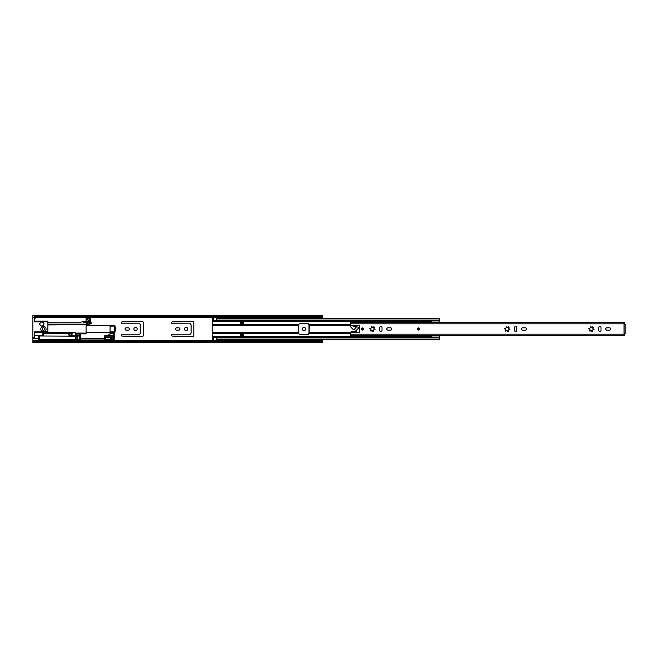 <?xml version="1.0" encoding="UTF-8"?>
<svg xmlns="http://www.w3.org/2000/svg" width="658" height="658" viewBox="0 0 658 658"><rect width="100%" height="100%" fill="white"/><g stroke="black" fill="none" stroke-linecap="round" stroke-linejoin="round"><path stroke-width="0.99" d="M135.548 327.371A1.629 1.629 0 0 0 133.919 329A1.629 1.629 0 0 0 135.548 330.629A1.629 1.629 0 0 0 137.177 329A1.629 1.629 0 0 0 135.548 327.371M186.082 327.371A1.629 1.629 0 0 0 184.454 329A1.629 1.629 0 0 0 186.082 330.629A1.629 1.629 0 0 0 187.711 329A1.629 1.629 0 0 0 186.082 327.371M303.996 327.371A1.629 1.629 0 0 0 302.367 329A1.629 1.629 0 0 0 303.996 330.629A1.629 1.629 0 0 0 305.625 329A1.629 1.629 0 0 0 303.996 327.371M43.428 327.684A1.316 1.316 0 0 0 42.112 329A1.316 1.316 0 0 0 43.428 330.316A1.316 1.316 0 0 0 44.744 329A1.316 1.316 0 0 0 43.428 327.684M128.261 330.16A1.16 1.16 0 0 0 129.412 329A1.16 1.16 0 0 0 128.261 327.84L126.204 327.84A1.16 1.16 0 0 0 125.045 329A1.16 1.16 0 0 0 126.204 330.16L128.261 330.16M139.693 334.215L122.125 334.215A0.946 0.946 0 0 0 121.179 335.161A0.946 0.946 0 0 0 122.125 336.106L139.866 336.37A0.897 0.897 0 0 0 140.499 336.633L142.128 336.633A1.16 1.16 0 0 0 143.288 335.473L143.288 322.527A1.16 1.16 0 0 0 142.128 321.367L140.499 321.367A0.897 0.897 0 0 0 139.866 321.63L122.125 321.894A0.946 0.946 0 0 0 121.179 322.839A0.946 0.946 0 0 0 122.125 323.785L139.693 323.785L140.417 324.624A0.526 0.526 0 0 1 140.549 324.97L140.549 333.03A0.526 0.526 0 0 1 140.417 333.376L139.693 334.215M178.795 330.16A1.16 1.16 0 0 0 179.947 329A1.16 1.16 0 0 0 178.795 327.84L176.739 327.84A1.16 1.16 0 0 0 175.579 329A1.16 1.16 0 0 0 176.739 330.16L178.795 330.16M190.228 334.215L172.659 334.215A0.946 0.946 0 0 0 171.713 335.161A0.946 0.946 0 0 0 172.659 336.106L190.401 336.37A0.897 0.897 0 0 0 191.034 336.633L192.662 336.633A1.16 1.16 0 0 0 193.822 335.473L193.822 322.527A1.16 1.16 0 0 0 192.662 321.367L191.034 321.367A0.897 0.897 0 0 0 190.401 321.63L172.659 321.894A0.946 0.946 0 0 0 171.713 322.839A0.946 0.946 0 0 0 172.659 323.785L190.228 323.785L190.952 324.624A0.526 0.526 0 0 1 191.083 324.97L191.083 333.03A0.526 0.526 0 0 1 190.952 333.376L190.228 334.215M299.456 323.785L308.141 323.785L308.865 324.624A0.526 0.526 0 0 1 308.997 324.97L308.997 333.03A0.526 0.526 0 0 1 308.865 333.376L308.141 334.215L299.456 334.215M320.314 316.975L322.42 316.975L322.42 318.299M322.42 339.701L322.42 341.469L34.216 341.469M320.314 317.888A0.576 0.576 0 0 1 320.265 317.896A0.576 0.576 0 0 0 320.314 317.888L320.314 316.942L318.209 316.942L318.209 317.888A0.576 0.576 0 0 0 318.258 317.896A0.576 0.576 0 0 1 318.209 317.888M318.209 340.112A0.576 0.576 0 0 1 318.258 340.104L320.265 340.104A0.576 0.576 0 0 1 320.314 340.112L320.314 341.058L318.209 341.058L318.209 340.112A0.576 0.576 0 0 1 318.258 340.104L318.258 341.058M34.216 341.272L32.9 341.272L32.9 342.662L34.216 342.662L34.216 341.025L318.209 341.025M320.314 341.025L322.42 341.025M34.216 342.662L318.209 342.662L318.258 342.201L322.42 342.662L322.42 341.469M34.216 316.531L322.42 316.531L322.42 315.338L320.314 315.338L320.265 315.799L318.258 315.791L320.265 315.799L318.258 315.791L318.209 315.338L34.216 315.338L34.216 321.894L41.849 321.894A2.106 2.106 0 0 1 43.954 323.999A2.106 2.106 0 0 1 41.849 326.105A2.106 2.106 0 0 1 39.743 323.999A2.106 2.106 0 0 1 41.849 321.894L47.902 321.894L47.902 332.685L75.061 332.685L75.325 335.317A0.526 0.526 0 0 1 74.798 335.843L72.693 335.843A0.526 0.526 0 0 1 72.166 335.317L71.64 332.948M322.42 316.531L322.42 316.975M34.216 316.975L318.209 316.975M320.314 342.267L318.258 342.201L320.314 342.242M320.265 316.942L320.265 317.896L318.258 317.896L318.258 316.942M76.986 334.527L76.986 335.054A0.526 0.526 0 0 0 77.512 335.58L79.355 335.58L79.355 334.001L77.512 334.001A0.526 0.526 0 0 0 76.986 334.527M79.355 334.001L80.827 334.001L80.827 335.58L79.355 335.58M80.564 334.001L80.564 335.58M87.251 322.864L87.251 323.391A0.526 0.526 0 0 0 87.777 323.917L89.62 323.917L89.62 322.338L87.777 322.338A0.526 0.526 0 0 0 87.251 322.864M89.62 322.338L91.092 322.338L91.092 323.917L89.62 323.917M90.829 322.338L90.829 323.917M46.06 329A2.632 2.632 0 0 1 43.428 331.632A2.632 2.632 0 0 1 40.796 329A2.632 2.632 0 0 1 43.428 326.368A2.632 2.632 0 0 1 46.06 329M42.902 332.685L42.902 335.843M34.216 332.685L47.902 332.685M68.745 332.948L44.744 332.948M86.066 325.052L89.751 325.052L89.751 323.917M47.902 324.147L86.066 324.147L86.066 324.657L47.902 324.657M47.902 324.92L86.066 324.657M86.066 324.92L86.066 333.08L75.325 333.08M75.325 333.343L86.066 333.08M86.066 333.343L86.066 333.853L75.325 333.853M76.904 333.853A0.526 0.526 0 0 0 76.377 334.379L76.377 335.317A0.526 0.526 0 0 0 76.904 335.843L79.536 335.843L79.536 338.607L80.589 338.607L80.589 335.843L79.536 335.58M80.589 338.607L80.589 341.025M47.902 331.895L34.216 331.895L34.216 337.628L32.9 337.628L32.9 317.575L35.795 317.575L35.795 316.975M34.216 335.843L43.691 335.843L43.691 332.685M34.216 321.104L47.902 321.104L47.902 321.894M86.066 319.92L86.066 318.604L88.172 318.604L88.172 317.682L89.751 317.682L89.751 320.841L88.172 320.841L88.172 319.92L86.066 319.92L86.066 321.104L80.802 322.157L47.902 322.157M86.066 318.604L86.066 316.975M87.119 319.92L87.119 318.604M89.751 324.155L87.119 324.155A0.526 0.526 0 0 1 86.593 323.629L86.593 322.683A0.526 0.526 0 0 1 87.119 322.157L83.434 322.157L90.804 322.157L90.804 316.975M44.744 332.685L44.744 333.474L68.745 333.474M70.061 333.474L71.113 333.474M71.755 333.474L72.166 333.474M83.434 321.63L83.434 322.157M79.536 338.607L79.536 339.66L38.427 339.66L38.427 338.607L32.9 338.607L32.9 340.425L80.589 340.425M38.427 335.843L38.427 338.607M34.216 318.102L35.795 318.102L34.216 317.839M32.9 337.628L32.9 338.607M34.216 315.338L32.9 315.338L32.9 317.575M86.066 321.104L85.54 322.157M32.9 341.272L32.9 340.425M115.027 326.187L115.01 326.105A13.16 13.16 0 0 1 115.331 328.737L114.78 328.21A12.634 12.634 0 0 0 114.591 326.689L114.591 331.311A12.634 12.634 0 0 0 114.78 329.79L115.331 329.263A13.16 13.16 0 0 1 115.01 331.895L110.067 331.895L110.067 332.685L114.805 332.685L115.01 331.895M68.745 332.685L68.745 333.211L71.64 333.211L71.377 335.58L69.008 335.58L68.745 333.211M110.067 326.105L115.01 326.105L114.805 325.315L110.067 325.315L110.067 331.895M86.066 332.685L110.067 332.685L110.067 333.993A0.526 0.526 0 0 1 109.722 334.486L107.386 335.317L113.752 335.317L113.225 335.843L104.597 335.843L104.597 338.212L105.65 338.212L105.65 337.422L113.595 337.422L113.595 339.791L105.65 339.791L105.65 339.002L104.597 339.002L104.597 341.025M71.64 334.001A1.316 1.316 0 0 1 72.956 332.685M110.067 325.315L86.066 325.315M68.745 334.922L71.113 335.317L71.113 333.211L68.745 333.606M69.534 333.606L69.534 334.922M114.591 331.311L114.673 330.842L114.591 331.311M114.673 327.158L114.591 326.689M113.225 332.685L113.752 333.211L113.752 335.317M112.699 335.843L114.805 337.381A0.79 0.79 0 0 0 114.64 336.896L114.805 332.685M114.805 341.025L114.805 337.381M105.913 335.843L107.386 335.317M79.536 335.975L76.879 336.164A0.707 0.707 0 0 1 75.514 336.164L39.48 335.975L39.48 339.66L39.48 335.975L38.427 336.238M80.589 339.002L105.856 339.002M80.589 338.212L105.856 338.212M113.225 338.664L113.225 338.549A0.658 0.658 0 0 1 111.646 339.133L111.646 338.08L110.857 338.08M113.225 338.549A0.658 0.658 0 0 0 111.646 338.08M111.646 339.133L110.857 339.133M110.857 339.396L110.857 337.817L105.856 337.817L105.856 339.396L110.857 339.396M39.875 323.999A1.974 1.974 0 0 0 41.849 325.973A1.974 1.974 0 0 0 43.823 323.999A1.974 1.974 0 0 0 41.849 322.025A1.974 1.974 0 0 0 39.875 323.999M363.479 329A1.053 1.053 0 0 0 362.426 327.947A1.053 1.053 0 0 0 361.374 329A1.053 1.053 0 0 0 362.426 330.053A1.053 1.053 0 0 0 363.479 329M386.797 329A1.184 1.184 0 0 0 387.981 330.184L390.564 330.184A1.184 1.184 0 0 0 391.749 329A1.184 1.184 0 0 0 390.564 327.816L387.981 327.816A1.184 1.184 0 0 0 386.797 329M521.555 329A1.184 1.184 0 0 0 522.74 330.184L525.323 330.184A1.184 1.184 0 0 0 526.507 329A1.184 1.184 0 0 0 525.323 327.816L522.74 327.816A1.184 1.184 0 0 0 521.555 329M419.541 329A1.053 1.053 0 0 0 418.488 327.947A1.053 1.053 0 0 0 417.435 329A1.053 1.053 0 0 0 418.488 330.053A1.053 1.053 0 0 0 419.541 329M605.779 329A1.184 1.184 0 0 0 606.964 330.184L609.547 330.184A1.184 1.184 0 0 0 610.731 329A1.184 1.184 0 0 0 609.547 327.816L606.964 327.816A1.184 1.184 0 0 0 605.779 329M590.218 326.944A0.444 0.444 0 0 0 590.275 327.174A0.716 0.716 0 0 1 589.412 328.202A0.444 0.444 0 0 0 588.811 328.622A0.444 0.444 0 0 0 589.255 329.066A0.716 0.716 0 0 1 589.716 330.332A0.444 0.444 0 0 0 589.889 331.106A0.444 0.444 0 0 0 590.39 330.9A0.716 0.716 0 0 1 591.715 331.13A0.444 0.444 0 0 0 592.307 331.476A0.444 0.444 0 0 0 592.545 330.826A0.716 0.716 0 0 1 593.409 329.798A0.444 0.444 0 0 0 594.001 329.461A0.444 0.444 0 0 0 593.565 328.934A0.716 0.716 0 0 1 593.105 327.668A0.444 0.444 0 0 0 593.105 326.985A0.444 0.444 0 0 0 592.43 327.1A0.716 0.716 0 0 1 591.106 326.87A0.444 0.444 0 0 0 590.621 326.5A0.444 0.444 0 0 0 590.218 326.944M505.994 326.944A0.444 0.444 0 0 0 506.051 327.174A0.716 0.716 0 0 1 505.188 328.202A0.444 0.444 0 0 0 504.587 328.622A0.444 0.444 0 0 0 505.031 329.066A0.716 0.716 0 0 1 505.492 330.332A0.444 0.444 0 0 0 505.665 331.106A0.444 0.444 0 0 0 506.166 330.9A0.716 0.716 0 0 1 507.491 331.13A0.444 0.444 0 0 0 508.083 331.476A0.444 0.444 0 0 0 508.321 330.826A0.716 0.716 0 0 1 509.185 329.798A0.444 0.444 0 0 0 509.777 329.461A0.444 0.444 0 0 0 509.341 328.934A0.716 0.716 0 0 1 508.881 327.668A0.444 0.444 0 0 0 508.881 326.985A0.444 0.444 0 0 0 508.206 327.1A0.716 0.716 0 0 1 506.882 326.87A0.444 0.444 0 0 0 506.397 326.5A0.444 0.444 0 0 0 505.994 326.944M371.235 326.944A0.444 0.444 0 0 0 371.293 327.174A0.716 0.716 0 0 1 370.429 328.202A0.444 0.444 0 0 0 369.829 328.622A0.444 0.444 0 0 0 370.273 329.066A0.716 0.716 0 0 1 370.734 330.332A0.444 0.444 0 0 0 370.906 331.106A0.444 0.444 0 0 0 371.408 330.9A0.716 0.716 0 0 1 372.732 331.13A0.444 0.444 0 0 0 373.325 331.476A0.444 0.444 0 0 0 373.563 330.826A0.716 0.716 0 0 1 374.427 329.798A0.444 0.444 0 0 0 375.019 329.461A0.444 0.444 0 0 0 374.583 328.934A0.716 0.716 0 0 1 374.122 327.668A0.444 0.444 0 0 0 374.122 326.985A0.444 0.444 0 0 0 373.448 327.1A0.716 0.716 0 0 1 372.124 326.87A0.444 0.444 0 0 0 371.638 326.5A0.444 0.444 0 0 0 371.235 326.944M356.792 332.158L351.092 332.158L351.084 331.698L353.691 331.476A4.211 4.211 0 0 0 356.743 329.888L357.426 329A1.003 1.003 0 0 0 358.429 327.997A1.003 1.003 0 0 0 357.426 327.001L356.636 327.001A0.79 0.79 0 0 0 356.011 327.306L354.489 329.263A1.053 1.053 0 0 1 353.042 329.313L350.928 327.256L350.846 326.36A0.526 0.526 0 0 1 351.372 325.842L359.531 325.842L356.792 325.842L359.531 325.842L359.531 332.158L356.792 332.158L356.266 331.525L350.582 332.158L350.582 335.44L624.574 335.44L624.574 333.474L624.023 333.474L624.023 324.526L625.1 324.526L625.1 333.474L624.574 333.474M350.582 322.741L350.582 325.842L352.688 325.842L353.214 326.475L356.266 326.475L356.792 325.842M624.574 322.741L624.574 324.526M379.666 327.709L379.666 330.291A1.184 1.184 0 0 0 380.85 331.476A1.184 1.184 0 0 0 382.035 330.291L382.035 327.709A1.184 1.184 0 0 0 380.85 326.524A1.184 1.184 0 0 0 379.666 327.709M514.424 327.709L514.424 330.291A1.184 1.184 0 0 0 515.609 331.476A1.184 1.184 0 0 0 516.793 330.291L516.793 327.709A1.184 1.184 0 0 0 515.609 326.524A1.184 1.184 0 0 0 514.424 327.709M598.648 327.709L598.648 330.291A1.184 1.184 0 0 0 599.833 331.476A1.184 1.184 0 0 0 601.017 330.291L601.017 327.709A1.184 1.184 0 0 0 599.833 326.524A1.184 1.184 0 0 0 598.648 327.709M625.1 325.578L625.1 324.526M625.1 333.474L625.1 332.422M358.742 332.158A0.79 0.79 0 0 0 359.531 331.369L359.531 326.631A0.79 0.79 0 0 0 358.742 325.842M419.08 329A0.592 0.592 0 0 0 418.488 328.408A0.592 0.592 0 0 0 417.896 329A0.592 0.592 0 0 0 418.488 329.592A0.592 0.592 0 0 0 419.08 329A0.592 0.592 0 0 1 418.488 329.592A0.592 0.592 0 0 1 417.896 329A0.592 0.592 0 0 0 418.488 329.592A0.592 0.592 0 0 0 419.08 329M363.019 329A0.592 0.592 0 0 0 362.426 328.408A0.592 0.592 0 0 0 361.834 329A0.592 0.592 0 0 0 362.426 329.592A0.592 0.592 0 0 0 363.019 329A0.592 0.592 0 0 1 362.426 329.592A0.592 0.592 0 0 1 361.834 329A0.592 0.592 0 0 0 362.426 329.592A0.592 0.592 0 0 0 363.019 329M213.505 318.299L212.139 318.299L212.139 325.842L298.732 325.842L298.855 324.295A1.053 1.053 0 0 1 299.785 323.736L308.207 323.736A1.053 1.053 0 0 1 309.137 324.295L309.26 325.842L350.582 325.842M243.723 323.341L243.723 321.63L240.565 321.63L240.565 323.341L243.723 323.341M298.732 325.842L298.855 333.705A1.053 1.053 0 0 0 299.785 334.264L308.207 334.264A1.053 1.053 0 0 0 309.137 333.705L309.26 325.842M212.139 325.842L212.139 339.651L213.505 339.651L213.505 337.283L212.139 337.283M240.565 334.659L240.565 336.37L243.723 336.37L243.723 334.659L240.565 334.659M216.663 318.299L439.807 318.299L216.663 318.349L216.663 318.875L439.807 318.875L439.807 318.349M216.663 318.875L216.663 320.717L439.807 320.717L439.807 318.875M439.807 320.717L439.807 322.56M439.807 335.44L439.807 339.701L216.663 339.701M439.807 337.283L216.663 337.283L430.414 337.283L216.663 337.283L216.663 337.809L439.807 337.809M213.505 339.701L212.139 339.651M216.663 340.564L213.505 340.828L216.663 340.564L216.663 337.809M216.663 339.651L439.807 339.651M212.139 318.875L213.505 318.875L213.505 317.172L216.663 317.436L213.505 317.436M212.139 318.349L213.505 318.349M212.139 320.717L213.505 320.717L212.139 320.717L213.505 320.717L213.505 318.875M213.505 340.564L213.505 339.651M216.663 318.349L216.663 317.436M213.505 340.828L216.663 340.828M240.565 335.448L243.723 335.448M240.565 336.238L243.723 336.238M243.723 322.552L240.565 322.552M243.723 321.762L240.565 321.762M430.414 320.314L430.414 321.153L431.73 321.466L431.73 322.042L439.626 322.042L431.73 322.042M439.626 322.56L431.73 321.976M431.73 335.44L439.626 335.44M439.626 337.669L439.626 335.942L431.73 335.942L431.73 336.518L430.414 336.83L430.414 337.669M439.626 320.314L439.626 322.042M35.795 317.485L86.066 317.485M90.804 317.485L213.505 317.485M216.663 317.485L318.209 317.485M320.314 317.485L322.42 317.485M80.589 340.515L104.597 340.515M114.805 340.515L213.505 340.515M216.663 340.515L318.209 340.515M320.314 340.515L322.42 340.515M320.265 341.058L320.265 340.104A0.576 0.576 0 0 1 320.314 340.112M86.066 321.63L90.804 321.63M90.804 317.419L86.066 317.419M86.066 332.158L110.067 332.158M110.067 325.842L86.066 325.842M113.752 333.211L110.067 333.211M104.597 340.318L114.805 340.318M114.64 336.896L104.597 336.896M38.69 335.975L38.69 339.66M76.879 339.66L76.879 336.164M77.134 335.975L77.134 339.66M75.514 336.164L75.514 339.66M75.259 339.66L75.259 335.975M112.946 339.207L112.946 338.006M350.582 334.182L624.574 334.182M350.582 323.818L624.574 323.818M419.409 329A0.921 0.921 0 0 0 418.488 328.079A0.921 0.921 0 0 0 417.567 329A0.921 0.921 0 0 0 418.488 329.921A0.921 0.921 0 0 0 419.409 329M417.764 329A0.724 0.724 0 0 1 418.488 328.276A0.724 0.724 0 0 1 419.212 329A0.724 0.724 0 0 1 418.488 329.724A0.724 0.724 0 0 1 417.764 329M363.348 329A0.921 0.921 0 0 0 362.426 328.079A0.921 0.921 0 0 0 361.505 329A0.921 0.921 0 0 0 362.426 329.921A0.921 0.921 0 0 0 363.348 329M361.703 329A0.724 0.724 0 0 1 362.426 328.276A0.724 0.724 0 0 1 363.15 329A0.724 0.724 0 0 1 362.426 329.724A0.724 0.724 0 0 1 361.703 329M212.139 324.295L298.855 324.295M309.137 324.295L350.582 324.295M212.139 321.565L431.73 321.565M212.139 333.705L298.855 333.705M212.139 336.435L431.73 336.435M309.137 333.705L350.582 333.705M212.139 333.483L298.765 333.483M212.139 332.158L298.732 332.158M212.139 333.071L298.732 333.071M212.139 324.517L298.765 324.517M212.139 324.929L298.732 324.929M309.227 333.483L350.582 333.483M309.26 333.071L350.582 333.071M309.26 332.158L350.582 332.158M309.227 324.517L350.582 324.517M309.26 324.929L350.582 324.929M216.663 320.191L439.807 320.191M216.663 320.717L430.414 320.717L216.663 320.717M212.139 339.125L213.505 339.125M212.139 337.809L213.505 337.809M216.663 339.125L439.807 339.125M213.505 337.299L216.663 337.299M213.505 337.447L216.663 337.447M212.139 337.118L430.414 337.118M212.139 336.937L430.414 336.937M212.139 320.191L213.505 320.191M213.505 320.701L216.663 320.701M216.663 320.553L213.505 320.553M212.139 320.882L430.414 320.882M212.139 321.063L430.414 321.063M216.663 337.686L213.505 337.686M213.505 320.314L216.663 320.314M350.582 322.56L624.574 322.56"/></g></svg>
